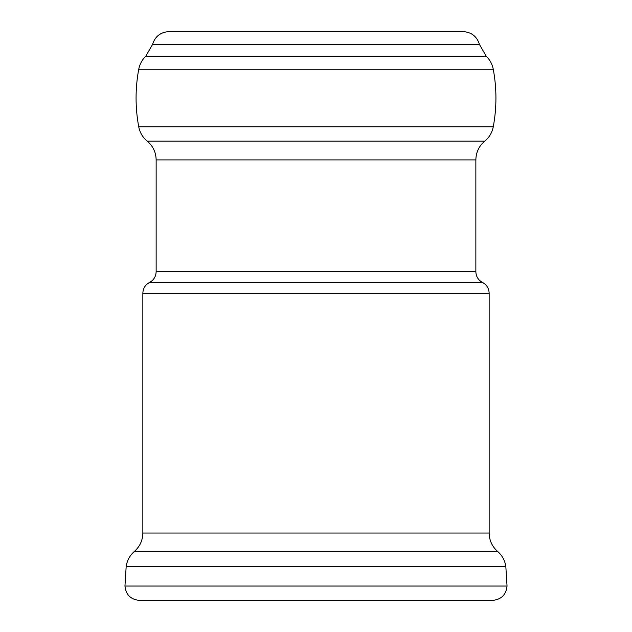 <?xml version="1.0" encoding="UTF-8"?>
<svg xmlns="http://www.w3.org/2000/svg" width="632" height="632" viewBox="0 0 632 632"><rect width="100%" height="100%" fill="white"/><g stroke="black" fill="none" stroke-linecap="round" stroke-linejoin="round"><path stroke-width="0.95" d="M152.517 44.509L479.483 44.509C476.963 36.435 471.48 32.137 463.035 31.6L168.965 31.6C160.52 32.137 155.037 36.435 152.517 44.509L145.763 56.224C142.066 59.835 139.719 64.172 138.732 69.251C135.185 88.441 135.185 107.638 138.732 126.827C139.87 132.609 142.706 137.381 147.232 141.149C153.015 146.063 155.986 152.312 156.144 159.904L156.144 271.673C155.962 276.524 153.742 280.118 149.492 282.472L482.508 282.472C486.751 284.819 488.971 288.413 489.152 293.264L489.152 533.053L142.848 533.053L142.848 293.264L489.152 293.264M497.605 551.42L134.395 551.42C129.805 555.449 127.064 560.497 126.171 566.541L505.829 566.541C504.944 560.497 502.195 555.449 497.605 551.42C492.115 546.53 489.294 540.407 489.152 533.053M492.533 600.4L139.467 600.4C130.721 599.563 125.879 594.775 124.954 586.038L507.046 586.038C506.113 594.775 501.279 599.563 492.533 600.4M479.483 44.509L486.237 56.224C489.934 59.835 492.281 64.172 493.268 69.251C496.815 88.441 496.815 107.638 493.268 126.827C492.131 132.609 489.294 137.381 484.768 141.149C478.985 146.063 476.014 152.312 475.857 159.904L475.857 271.673L156.144 271.673M475.857 159.904L156.144 159.904M486.237 56.224L145.763 56.224M493.268 69.251L138.732 69.251M493.268 126.827L138.732 126.827M484.768 141.149L147.232 141.149M475.857 271.673C476.038 276.524 478.258 280.118 482.508 282.472M149.492 282.472C145.249 284.819 143.03 288.413 142.848 293.264M134.395 551.42C139.885 546.53 142.706 540.407 142.848 533.053M505.829 566.541L507.046 586.038M126.171 566.541L124.954 586.038"/></g></svg>
